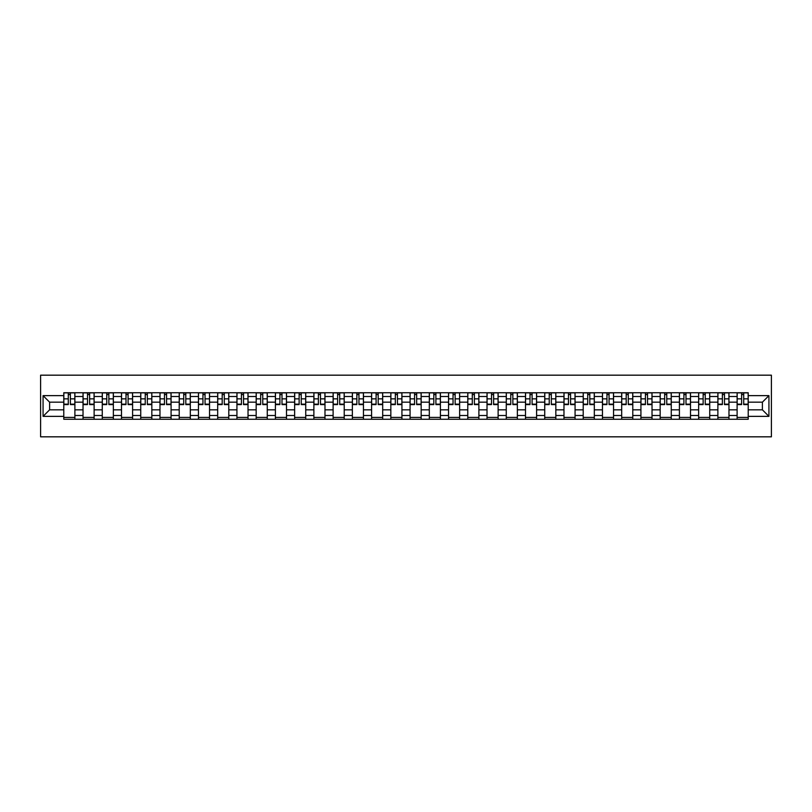 <?xml version="1.0" encoding="UTF-8"?>
<svg xmlns="http://www.w3.org/2000/svg" width="812" height="812" viewBox="0 0 812 812"><rect width="100%" height="100%" fill="white"/><g stroke="black" fill="none" stroke-linecap="round" stroke-linejoin="round"><path stroke-width="1.22" d="M40.6 436.826L771.4 436.826L771.4 375.174L40.6 375.174L40.6 436.826M83.027 419.256L83.027 396.5L74.887 396.5L74.887 419.256M74.887 396.5L74.887 392.744M83.027 396.5L83.027 392.744M94.121 392.744L94.121 419.256M102.261 419.256L102.261 392.744M113.355 392.744L113.355 419.256M121.495 419.256L121.495 392.744M132.6 392.744L132.6 419.256M140.74 419.256L140.74 392.744M151.834 392.744L151.834 419.256M159.974 419.256L159.974 392.744M171.078 392.744L171.078 419.256M179.208 419.256L179.208 392.744M190.312 392.744L190.312 419.256M198.453 419.256L198.453 392.744M209.547 392.744L209.547 419.256M217.687 419.256L217.687 392.744M228.791 392.744L228.791 419.256M236.931 419.256L236.931 392.744M248.025 392.744L248.025 419.256M256.166 419.256L256.166 392.744M267.26 392.744L267.26 419.256M275.4 419.256L275.4 392.744M286.504 392.744L286.504 419.256M294.644 419.256L294.644 392.744M305.738 392.744L305.738 419.256M313.879 419.256L313.879 392.744M324.983 392.744L324.983 419.256M333.113 419.256L333.113 392.744M344.217 392.744L344.217 419.256M352.357 419.256L352.357 392.744M363.451 392.744L363.451 419.256M371.591 419.256L371.591 392.744M382.696 392.744L382.696 419.256M390.836 419.256L390.836 392.744M401.93 392.744L401.93 419.256M410.07 419.256L410.07 392.744M421.164 392.744L421.164 419.256M429.304 419.256L429.304 392.744M440.408 392.744L440.408 419.256M448.549 419.256L448.549 392.744M459.643 392.744L459.643 419.256M467.783 419.256L467.783 392.744M478.887 392.744L478.887 419.256M487.017 419.256L487.017 392.744M498.121 392.744L498.121 419.256M506.262 419.256L506.262 392.744M517.356 392.744L517.356 419.256M525.496 419.256L525.496 392.744M536.6 392.744L536.6 419.256M544.74 419.256L544.74 392.744M555.834 392.744L555.834 419.256M563.975 419.256L563.975 392.744M575.069 392.744L575.069 419.256M583.209 419.256L583.209 392.744M594.313 392.744L594.313 419.256M602.453 419.256L602.453 392.744M613.547 392.744L613.547 419.256M621.687 419.256L621.687 392.744M632.792 392.744L632.792 419.256M640.922 419.256L640.922 392.744M652.026 392.744L652.026 419.256M660.166 419.256L660.166 392.744M671.26 392.744L671.26 419.256M679.4 419.256L679.4 392.744M690.504 392.744L690.504 419.256M698.645 419.256L698.645 392.744M709.739 392.744L709.739 419.256M717.879 419.256L717.879 392.744M728.973 392.744L728.973 419.256M737.113 419.256L737.113 392.744M737.113 409.827L728.973 409.827M717.879 409.827L709.739 409.827M698.645 409.827L690.504 409.827M679.4 409.827L671.26 409.827M660.166 409.827L652.026 409.827M640.922 409.827L632.792 409.827M621.687 409.827L613.547 409.827M602.453 409.827L594.313 409.827M583.209 409.827L575.069 409.827M563.975 409.827L555.834 409.827M544.74 409.827L536.6 409.827M525.496 409.827L517.356 409.827M506.262 409.827L498.121 409.827M487.017 409.827L478.887 409.827M467.783 409.827L459.643 409.827M448.549 409.827L440.408 409.827M429.304 409.827L421.164 409.827M410.07 409.827L401.93 409.827M390.836 409.827L382.696 409.827M371.591 409.827L363.451 409.827M352.357 409.827L344.217 409.827M333.113 409.827L324.983 409.827M313.879 409.827L305.738 409.827M294.644 409.827L286.504 409.827M275.4 409.827L267.26 409.827M256.166 409.827L248.025 409.827M236.931 409.827L228.791 409.827M217.687 409.827L209.547 409.827M198.453 409.827L190.312 409.827M179.208 409.827L171.078 409.827M159.974 409.827L151.834 409.827M140.74 409.827L132.6 409.827M121.495 409.827L113.355 409.827M102.261 409.827L94.121 409.827M83.027 409.827L74.887 409.827M737.113 402.173L728.973 402.173M717.879 402.173L709.739 402.173M698.645 402.173L690.504 402.173M679.4 402.173L671.26 402.173M660.166 402.173L652.026 402.173M640.922 402.173L632.792 402.173M621.687 402.173L613.547 402.173M602.453 402.173L594.313 402.173M583.209 402.173L575.069 402.173M563.975 402.173L555.834 402.173M544.74 402.173L536.6 402.173M525.496 402.173L517.356 402.173M506.262 402.173L498.121 402.173M487.017 402.173L478.887 402.173M467.783 402.173L459.643 402.173M448.549 402.173L440.408 402.173M429.304 402.173L421.164 402.173M410.07 402.173L401.93 402.173M390.836 402.173L382.696 402.173M371.591 402.173L363.451 402.173M352.357 402.173L344.217 402.173M333.113 402.173L324.983 402.173M313.879 402.173L305.738 402.173M294.644 402.173L286.504 402.173M275.4 402.173L267.26 402.173M256.166 402.173L248.025 402.173M236.931 402.173L228.791 402.173M217.687 402.173L209.547 402.173M198.453 402.173L190.312 402.173M179.208 402.173L171.078 402.173M159.974 402.173L151.834 402.173M140.74 402.173L132.6 402.173M121.495 402.173L113.355 402.173M102.261 402.173L94.121 402.173M83.027 402.173L74.887 402.173M49.603 409.827L63.783 409.827L63.783 402.173L49.603 402.173L49.603 409.827L43.066 416.363L43.066 395.637L63.783 395.637L63.783 402.173M748.217 402.173L748.217 409.827L762.397 409.827L762.397 402.173L748.217 402.173L748.217 392.744L63.783 392.744L63.783 395.637M748.217 395.637L768.934 395.637L768.934 416.363L748.217 416.363L748.217 409.827M63.783 409.827L63.783 419.256L748.217 419.256L748.217 416.363M63.783 416.363L43.066 416.363M74.887 417.409L63.783 417.409M68.289 394.591L70.38 394.591M94.121 417.409L83.027 417.409M87.523 394.591L89.624 394.591M113.355 417.409L102.261 417.409M106.758 394.591L108.859 394.591M132.6 417.409L121.495 417.409M126.002 394.591L128.093 394.591M151.834 417.409L140.74 417.409M145.236 394.591L147.337 394.591M171.078 417.409L159.974 417.409M164.481 394.591L166.572 394.591M190.312 417.409L179.208 417.409M183.715 394.591L185.806 394.591M209.547 417.409L198.453 417.409M202.949 394.591L205.05 394.591M228.791 417.409L217.687 417.409M222.194 394.591L224.285 394.591M248.025 417.409L236.931 417.409M241.428 394.591L243.529 394.591M267.26 417.409L256.166 417.409M260.662 394.591L262.763 394.591M286.504 417.409L275.4 417.409M279.907 394.591L281.997 394.591M305.738 417.409L294.644 417.409M299.141 394.591L301.242 394.591M324.983 417.409L313.879 417.409M318.385 394.591L320.476 394.591M344.217 417.409L333.113 417.409M337.619 394.591L339.71 394.591M363.451 417.409L352.357 417.409M356.854 394.591L358.955 394.591M382.696 417.409L371.591 417.409M376.098 394.591L378.189 394.591M401.93 417.409L390.836 417.409M395.332 394.591L397.433 394.591M421.164 417.409L410.07 417.409M414.567 394.591L416.668 394.591M440.408 417.409L429.304 417.409M433.811 394.591L435.902 394.591M459.643 417.409L448.549 417.409M453.045 394.591L455.146 394.591M478.887 417.409L467.783 417.409M472.29 394.591L474.381 394.591M498.121 417.409L487.017 417.409M491.524 394.591L493.615 394.591M517.356 417.409L506.262 417.409M510.758 394.591L512.859 394.591M536.6 417.409L525.496 417.409M530.003 394.591L532.093 394.591M555.834 417.409L544.74 417.409M549.237 394.591L551.338 394.591M575.069 417.409L563.975 417.409M568.471 394.591L570.572 394.591M594.313 417.409L583.209 417.409M587.715 394.591L589.806 394.591M613.547 417.409L602.453 417.409M606.95 394.591L609.051 394.591M632.792 417.409L621.687 417.409M626.194 394.591L628.285 394.591M652.026 417.409L640.922 417.409M645.428 394.591L647.519 394.591M671.26 417.409L660.166 417.409M664.663 394.591L666.764 394.591M690.504 417.409L679.4 417.409M683.907 394.591L685.998 394.591M709.739 417.409L698.645 417.409M703.141 394.591L705.242 394.591M728.973 417.409L717.879 417.409M722.375 394.591L724.477 394.591M748.217 417.409L737.113 417.409M741.62 394.591L743.711 394.591M43.066 395.637L49.603 402.173M762.397 409.827L768.934 416.363M762.397 402.173L768.934 395.637M70.38 404.579L70.38 392.866L74.826 392.866L74.826 404.579L70.38 404.579M68.289 394.47L70.38 394.47M68.289 392.866L63.843 392.866L63.843 404.579L68.289 404.579L68.289 392.866L70.38 392.866M89.624 404.579L89.624 392.866L94.06 392.866L94.06 404.579L89.624 404.579M87.523 394.47L89.624 394.47M87.523 392.866L83.088 392.866L83.088 404.579L87.523 404.579L87.523 392.866L89.624 392.866M108.859 404.579L108.859 392.866L113.294 392.866L113.294 404.579L108.859 404.579M106.758 394.47L108.859 394.47M106.758 392.866L102.322 392.866L102.322 404.579L106.758 404.579L106.758 392.866L108.859 392.866M128.093 404.579L128.093 392.866L132.539 392.866L132.539 404.579L128.093 404.579M126.002 394.47L128.093 394.47M126.002 392.866L121.556 392.866L121.556 404.579L126.002 404.579L126.002 392.866L128.093 392.866M147.337 404.579L147.337 392.866L151.773 392.866L151.773 404.579L147.337 404.579M145.236 394.47L147.337 394.47M145.236 392.866L140.801 392.866L140.801 404.579L145.236 404.579L145.236 392.866L147.337 392.866M166.572 404.579L166.572 392.866L171.007 392.866L171.007 404.579L166.572 404.579M164.481 394.47L166.572 394.47M164.481 392.866L160.035 392.866L160.035 404.579L164.481 404.579L164.481 392.866L166.572 392.866M185.806 404.579L185.806 392.866L190.252 392.866L190.252 404.579L185.806 404.579M183.715 394.47L185.806 394.47M183.715 392.866L179.279 392.866L179.279 404.579L183.715 404.579L183.715 392.866L185.806 392.866M205.05 404.579L205.05 392.866L209.486 392.866L209.486 404.579L205.05 404.579M202.949 394.47L205.05 394.47M202.949 392.866L198.514 392.866L198.514 404.579L202.949 404.579L202.949 392.866L205.05 392.866M224.285 404.579L224.285 392.866L228.73 392.866L228.73 404.579L224.285 404.579M222.194 394.47L224.285 394.47M222.194 392.866L217.748 392.866L217.748 404.579L222.194 404.579L222.194 392.866L224.285 392.866M243.529 404.579L243.529 392.866L247.964 392.866L247.964 404.579L243.529 404.579M241.428 394.47L243.529 394.47M241.428 392.866L236.992 392.866L236.992 404.579L241.428 404.579L241.428 392.866L243.529 392.866M262.763 404.579L262.763 392.866L267.199 392.866L267.199 404.579L262.763 404.579M260.662 394.47L262.763 394.47M260.662 392.866L256.227 392.866L256.227 404.579L260.662 404.579L260.662 392.866L262.763 392.866M281.997 404.579L281.997 392.866L286.443 392.866L286.443 404.579L281.997 404.579M279.907 394.47L281.997 394.47M279.907 392.866L275.461 392.866L275.461 404.579L279.907 404.579L279.907 392.866L281.997 392.866M301.242 404.579L301.242 392.866L305.677 392.866L305.677 404.579L301.242 404.579M299.141 394.47L301.242 394.47M299.141 392.866L294.705 392.866L294.705 404.579L299.141 404.579L299.141 392.866L301.242 392.866M320.476 404.579L320.476 392.866L324.912 392.866L324.912 404.579L320.476 404.579M318.385 394.47L320.476 394.47M318.385 392.866L313.94 392.866L313.94 404.579L318.385 404.579L318.385 392.866L320.476 392.866M339.71 404.579L339.71 392.866L344.156 392.866L344.156 404.579L339.71 404.579M337.619 394.47L339.71 394.47M337.619 392.866L333.184 392.866L333.184 404.579L337.619 404.579L337.619 392.866L339.71 392.866M358.955 404.579L358.955 392.866L363.39 392.866L363.39 404.579L358.955 404.579M356.854 394.47L358.955 394.47M356.854 392.866L352.418 392.866L352.418 404.579L356.854 404.579L356.854 392.866L358.955 392.866M378.189 404.579L378.189 392.866L382.635 392.866L382.635 404.579L378.189 404.579M376.098 394.47L378.189 394.47M376.098 392.866L371.652 392.866L371.652 404.579L376.098 404.579L376.098 392.866L378.189 392.866M397.433 404.579L397.433 392.866L401.869 392.866L401.869 404.579L397.433 404.579M395.332 394.47L397.433 394.47M395.332 392.866L390.897 392.866L390.897 404.579L395.332 404.579L395.332 392.866L397.433 392.866M416.668 404.579L416.668 392.866L421.103 392.866L421.103 404.579L416.668 404.579M414.567 394.47L416.668 394.47M414.567 392.866L410.131 392.866L410.131 404.579L414.567 404.579L414.567 392.866L416.668 392.866M435.902 404.579L435.902 392.866L440.348 392.866L440.348 404.579L435.902 404.579M433.811 394.47L435.902 394.47M433.811 392.866L429.365 392.866L429.365 404.579L433.811 404.579L433.811 392.866L435.902 392.866M455.146 404.579L455.146 392.866L459.582 392.866L459.582 404.579L455.146 404.579M453.045 394.47L455.146 394.47M453.045 392.866L448.61 392.866L448.61 404.579L453.045 404.579L453.045 392.866L455.146 392.866M474.381 404.579L474.381 392.866L478.816 392.866L478.816 404.579L474.381 404.579M472.29 394.47L474.381 394.47M472.29 392.866L467.844 392.866L467.844 404.579L472.29 404.579L472.29 392.866L474.381 392.866M493.615 404.579L493.615 392.866L498.06 392.866L498.06 404.579L493.615 404.579M491.524 394.47L493.615 394.47M491.524 392.866L487.088 392.866L487.088 404.579L491.524 404.579L491.524 392.866L493.615 392.866M512.859 404.579L512.859 392.866L517.295 392.866L517.295 404.579L512.859 404.579M510.758 394.47L512.859 394.47M510.758 392.866L506.323 392.866L506.323 404.579L510.758 404.579L510.758 392.866L512.859 392.866M532.093 404.579L532.093 392.866L536.539 392.866L536.539 404.579L532.093 404.579M530.003 394.47L532.093 394.47M530.003 392.866L525.557 392.866L525.557 404.579L530.003 404.579L530.003 392.866L532.093 392.866M551.338 404.579L551.338 392.866L555.773 392.866L555.773 404.579L551.338 404.579M549.237 394.47L551.338 394.47M549.237 392.866L544.801 392.866L544.801 404.579L549.237 404.579L549.237 392.866L551.338 392.866M570.572 404.579L570.572 392.866L575.008 392.866L575.008 404.579L570.572 404.579M568.471 394.47L570.572 394.47M568.471 392.866L564.035 392.866L564.035 404.579L568.471 404.579L568.471 392.866L570.572 392.866M589.806 404.579L589.806 392.866L594.252 392.866L594.252 404.579L589.806 404.579M587.715 394.47L589.806 394.47M587.715 392.866L583.27 392.866L583.27 404.579L587.715 404.579L587.715 392.866L589.806 392.866M609.051 404.579L609.051 392.866L613.486 392.866L613.486 404.579L609.051 404.579M606.95 394.47L609.051 394.47M606.95 392.866L602.514 392.866L602.514 404.579L606.95 404.579L606.95 392.866L609.051 392.866M628.285 404.579L628.285 392.866L632.721 392.866L632.721 404.579L628.285 404.579M626.194 394.47L628.285 394.47M626.194 392.866L621.748 392.866L621.748 404.579L626.194 404.579L626.194 392.866L628.285 392.866M647.519 404.579L647.519 392.866L651.965 392.866L651.965 404.579L647.519 404.579M645.428 394.47L647.519 394.47M645.428 392.866L640.993 392.866L640.993 404.579L645.428 404.579L645.428 392.866L647.519 392.866M666.764 404.579L666.764 392.866L671.199 392.866L671.199 404.579L666.764 404.579M664.663 394.47L666.764 394.47M664.663 392.866L660.227 392.866L660.227 404.579L664.663 404.579L664.663 392.866L666.764 392.866M685.998 404.579L685.998 392.866L690.444 392.866L690.444 404.579L685.998 404.579M683.907 394.47L685.998 394.47M683.907 392.866L679.461 392.866L679.461 404.579L683.907 404.579L683.907 392.866L685.998 392.866M705.242 404.579L705.242 392.866L709.678 392.866L709.678 404.579L705.242 404.579M703.141 394.47L705.242 394.47M703.141 392.866L698.706 392.866L698.706 404.579L703.141 404.579L703.141 392.866L705.242 392.866M724.477 404.579L724.477 392.866L728.912 392.866L728.912 404.579L724.477 404.579M722.375 394.47L724.477 394.47M722.375 392.866L717.94 392.866L717.94 404.579L722.375 404.579L722.375 392.866L724.477 392.866M743.711 404.579L743.711 392.866L748.156 392.866L748.156 404.579L743.711 404.579M741.62 394.47L743.711 394.47M741.62 392.866L737.174 392.866L737.174 404.579L741.62 404.579L741.62 392.866L743.711 392.866M717.879 396.5L709.739 396.5M698.645 396.5L690.504 396.5M679.4 396.5L671.26 396.5M660.166 396.5L652.026 396.5M640.922 396.5L632.792 396.5M621.687 396.5L613.547 396.5M602.453 396.5L594.313 396.5M583.209 396.5L575.069 396.5M563.975 396.5L555.834 396.5M544.74 396.5L536.6 396.5M525.496 396.5L517.356 396.5M506.262 396.5L498.121 396.5M487.017 396.5L478.887 396.5M467.783 396.5L459.643 396.5M448.549 396.5L440.408 396.5M429.304 396.5L421.164 396.5M410.07 396.5L401.93 396.5M390.836 396.5L382.696 396.5M371.591 396.5L363.451 396.5M352.357 396.5L344.217 396.5M333.113 396.5L324.983 396.5M313.879 396.5L305.738 396.5M294.644 396.5L286.504 396.5M275.4 396.5L267.26 396.5M256.166 396.5L248.025 396.5M236.931 396.5L228.791 396.5M217.687 396.5L209.547 396.5M198.453 396.5L190.312 396.5M179.208 396.5L171.078 396.5M159.974 396.5L151.834 396.5M140.74 396.5L132.6 396.5M121.495 396.5L113.355 396.5M102.261 396.5L94.121 396.5M737.113 396.5L728.973 396.5M717.879 415.5L709.739 415.5M698.645 415.5L690.504 415.5M679.4 415.5L671.26 415.5M660.166 415.5L652.026 415.5M640.922 415.5L632.792 415.5M621.687 415.5L613.547 415.5M602.453 415.5L594.313 415.5M583.209 415.5L575.069 415.5M563.975 415.5L555.834 415.5M544.74 415.5L536.6 415.5M525.496 415.5L517.356 415.5M506.262 415.5L498.121 415.5M487.017 415.5L478.887 415.5M467.783 415.5L459.643 415.5M448.549 415.5L440.408 415.5M429.304 415.5L421.164 415.5M410.07 415.5L401.93 415.5M390.836 415.5L382.696 415.5M371.591 415.5L363.451 415.5M352.357 415.5L344.217 415.5M333.113 415.5L324.983 415.5M313.879 415.5L305.738 415.5M294.644 415.5L286.504 415.5M275.4 415.5L267.26 415.5M256.166 415.5L248.025 415.5M236.931 415.5L228.791 415.5M217.687 415.5L209.547 415.5M198.453 415.5L190.312 415.5M179.208 415.5L171.078 415.5M159.974 415.5L151.834 415.5M140.74 415.5L132.6 415.5M121.495 415.5L113.355 415.5M102.261 415.5L94.121 415.5M83.027 415.5L74.887 415.5M737.113 415.5L728.973 415.5M70.38 404.153L74.826 404.153M70.38 398.854L74.826 398.854M63.843 404.153L68.289 404.153M63.843 398.854L68.289 398.854M89.624 404.153L94.06 404.153M89.624 398.854L94.06 398.854M83.088 404.153L87.523 404.153M83.088 398.854L87.523 398.854M108.859 404.153L113.294 404.153M108.859 398.854L113.294 398.854M102.322 404.153L106.758 404.153M102.322 398.854L106.758 398.854M128.093 404.153L132.539 404.153M128.093 398.854L132.539 398.854M121.556 404.153L126.002 404.153M121.556 398.854L126.002 398.854M147.337 404.153L151.773 404.153M147.337 398.854L151.773 398.854M140.801 404.153L145.236 404.153M140.801 398.854L145.236 398.854M166.572 404.153L171.007 404.153M166.572 398.854L171.007 398.854M160.035 404.153L164.481 404.153M160.035 398.854L164.481 398.854M185.806 404.153L190.252 404.153M185.806 398.854L190.252 398.854M179.279 404.153L183.715 404.153M179.279 398.854L183.715 398.854M205.05 404.153L209.486 404.153M205.05 398.854L209.486 398.854M198.514 404.153L202.949 404.153M198.514 398.854L202.949 398.854M224.285 404.153L228.73 404.153M224.285 398.854L228.73 398.854M217.748 404.153L222.194 404.153M217.748 398.854L222.194 398.854M243.529 404.153L247.964 404.153M243.529 398.854L247.964 398.854M236.992 404.153L241.428 404.153M236.992 398.854L241.428 398.854M262.763 404.153L267.199 404.153M262.763 398.854L267.199 398.854M256.227 404.153L260.662 404.153M256.227 398.854L260.662 398.854M281.997 404.153L286.443 404.153M281.997 398.854L286.443 398.854M275.461 404.153L279.907 404.153M275.461 398.854L279.907 398.854M301.242 404.153L305.677 404.153M301.242 398.854L305.677 398.854M294.705 404.153L299.141 404.153M294.705 398.854L299.141 398.854M320.476 404.153L324.912 404.153M320.476 398.854L324.912 398.854M313.94 404.153L318.385 404.153M313.94 398.854L318.385 398.854M339.71 404.153L344.156 404.153M339.71 398.854L344.156 398.854M333.184 404.153L337.619 404.153M333.184 398.854L337.619 398.854M358.955 404.153L363.39 404.153M358.955 398.854L363.39 398.854M352.418 404.153L356.854 404.153M352.418 398.854L356.854 398.854M378.189 404.153L382.635 404.153M378.189 398.854L382.635 398.854M371.652 404.153L376.098 404.153M371.652 398.854L376.098 398.854M397.433 404.153L401.869 404.153M397.433 398.854L401.869 398.854M390.897 404.153L395.332 404.153M390.897 398.854L395.332 398.854M416.668 404.153L421.103 404.153M416.668 398.854L421.103 398.854M410.131 404.153L414.567 404.153M410.131 398.854L414.567 398.854M435.902 404.153L440.348 404.153M435.902 398.854L440.348 398.854M429.365 404.153L433.811 404.153M429.365 398.854L433.811 398.854M455.146 404.153L459.582 404.153M455.146 398.854L459.582 398.854M448.61 404.153L453.045 404.153M448.61 398.854L453.045 398.854M474.381 404.153L478.816 404.153M474.381 398.854L478.816 398.854M467.844 404.153L472.29 404.153M467.844 398.854L472.29 398.854M493.615 404.153L498.06 404.153M493.615 398.854L498.06 398.854M487.088 404.153L491.524 404.153M487.088 398.854L491.524 398.854M512.859 404.153L517.295 404.153M512.859 398.854L517.295 398.854M506.323 404.153L510.758 404.153M506.323 398.854L510.758 398.854M532.093 404.153L536.539 404.153M532.093 398.854L536.539 398.854M525.557 404.153L530.003 404.153M525.557 398.854L530.003 398.854M551.338 404.153L555.773 404.153M551.338 398.854L555.773 398.854M544.801 404.153L549.237 404.153M544.801 398.854L549.237 398.854M570.572 404.153L575.008 404.153M570.572 398.854L575.008 398.854M564.035 404.153L568.471 404.153M564.035 398.854L568.471 398.854M589.806 404.153L594.252 404.153M589.806 398.854L594.252 398.854M583.27 404.153L587.715 404.153M583.27 398.854L587.715 398.854M609.051 404.153L613.486 404.153M609.051 398.854L613.486 398.854M602.514 404.153L606.95 404.153M602.514 398.854L606.95 398.854M628.285 404.153L632.721 404.153M628.285 398.854L632.721 398.854M621.748 404.153L626.194 404.153M621.748 398.854L626.194 398.854M647.519 404.153L651.965 404.153M647.519 398.854L651.965 398.854M640.993 404.153L645.428 404.153M640.993 398.854L645.428 398.854M666.764 404.153L671.199 404.153M666.764 398.854L671.199 398.854M660.227 404.153L664.663 404.153M660.227 398.854L664.663 398.854M685.998 404.153L690.444 404.153M685.998 398.854L690.444 398.854M679.461 404.153L683.907 404.153M679.461 398.854L683.907 398.854M705.242 404.153L709.678 404.153M705.242 398.854L709.678 398.854M698.706 404.153L703.141 404.153M698.706 398.854L703.141 398.854M724.477 404.153L728.912 404.153M724.477 398.854L728.912 398.854M717.94 404.153L722.375 404.153M717.94 398.854L722.375 398.854M743.711 404.153L748.156 404.153M743.711 398.854L748.156 398.854M737.174 404.153L741.62 404.153M737.174 398.854L741.62 398.854"/></g></svg>
